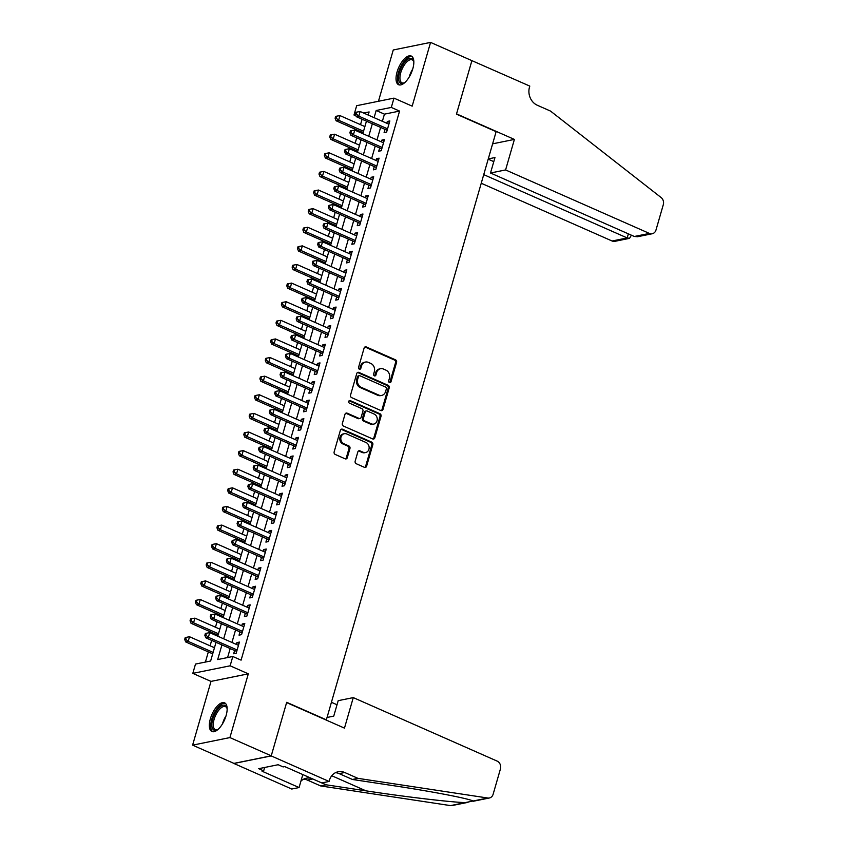 <?xml version="1.0" encoding="UTF-8"?>
<svg xmlns="http://www.w3.org/2000/svg" width="848" height="848" viewBox="0 0 848 848"><rect width="100%" height="100%" fill="white"/><g stroke="black" fill="none" stroke-linecap="round" stroke-linejoin="round"><path stroke-width="1.27" d="M389.476 382.565A1.378 1.187 78.5 0 0 390.981 381.78L396.578 362.372A1.972 1.696 78.5 0 0 395.486 359.828L366.272 346.938A1.972 1.696 78.5 0 0 364.121 348.04L358.524 367.46A1.378 1.187 78.5 0 0 360.792 368.456L361.524 365.944A6.318 5.427 78.5 0 1 365.456 362.054A6.318 5.427 78.5 0 1 368.403 362.393L370.83 363.463A6.318 5.427 78.5 0 1 374.339 371.604L373.618 374.116A1.378 1.187 78.5 0 0 375.887 375.123L376.607 372.611A6.318 5.427 78.5 0 1 380.551 368.71A6.318 5.427 78.5 0 1 383.487 369.05L385.925 370.131A6.318 5.427 78.5 0 1 389.433 378.272L388.702 380.784A1.378 1.187 78.5 0 0 389.476 382.565M389.582 382.607A1.378 1.187 78.5 0 0 389.963 381.992L395.571 362.573A1.972 1.696 78.5 0 0 394.479 360.029L365.265 347.139A1.972 1.696 78.5 0 0 364.873 347.023M359.404 369.283A1.378 1.187 78.5 0 0 359.785 368.668L360.506 366.156L361.524 365.944M374.498 375.94A1.378 1.187 78.5 0 0 374.88 375.325L375.6 372.813L376.607 372.611M226.109 715.574A15.677 6.858 -66.2 0 0 224.572 702.833A15.677 6.858 -66.2 0 0 210.378 718.765A15.677 6.858 -66.2 0 0 211.915 731.506A15.677 6.858 -66.2 0 0 226.109 715.574M412.796 68.783A15.677 6.858 -66.2 0 0 411.259 56.042A15.677 6.858 -66.2 0 0 397.065 71.985A15.677 6.858 -66.2 0 0 398.602 84.726A15.677 6.858 -66.2 0 0 412.796 68.783M355.164 461.185A1.972 1.696 78.5 0 0 356.255 463.729L364.449 467.343A1.972 1.696 78.5 0 0 366.601 466.23L372.823 444.67A1.972 1.696 78.5 0 0 371.731 442.137L342.518 429.236A1.972 1.696 78.5 0 0 340.366 430.349L334.144 451.91A1.972 1.696 78.5 0 0 335.246 454.454L345.136 458.821A1.972 1.696 78.5 0 0 347.288 457.708L349.959 448.486A1.972 1.696 78.5 0 0 348.857 445.942L343.949 443.769A5.279 4.537 78.5 0 1 340.801 438.363A5.279 4.537 78.5 0 1 344.309 433.71A5.279 4.537 78.5 0 1 346.768 433.996L365.997 442.486A5.279 4.537 78.5 0 1 369.145 447.903A5.279 4.537 78.5 0 1 365.636 452.546A5.279 4.537 78.5 0 1 363.177 452.26L359.976 450.85A1.972 1.696 78.5 0 0 357.824 451.952L355.164 461.185M271.243 755.822L233.931 763.391L192.602 745.148L229.914 737.58L271.243 755.822L286.688 702.314L326.363 719.825L496.133 131.663L456.457 114.151L471.901 60.643L430.572 42.4L412.17 106.148L393.981 98.124L391.299 107.431L399.567 111.077L241.086 660.147L232.818 656.5L230.126 665.807L192.814 673.376L195.506 664.069L210.633 661.005L216.028 642.307M229.914 737.58L248.316 673.831L230.126 665.807M380.847 410.527A1.972 1.696 78.5 0 0 382.999 409.414L389.221 387.854A1.972 1.696 78.5 0 0 388.13 385.31L358.916 372.42A1.972 1.696 78.5 0 0 356.764 373.533L350.542 395.094A1.972 1.696 78.5 0 0 351.644 397.638L380.847 410.527M381.028 416.262L374.805 437.822A1.972 1.696 78.5 0 1 372.654 438.935L343.44 426.046A1.972 1.696 78.5 0 1 342.348 423.502L345.009 414.269A1.972 1.696 78.5 0 1 347.161 413.167L359.001 418.393A1.972 1.696 78.5 0 0 361.153 417.28L362.923 411.163A1.972 1.696 78.5 0 0 361.831 408.619L349.493 403.171A1.378 1.187 78.5 0 1 350.235 400.616L379.925 413.718A1.972 1.696 78.5 0 1 381.028 416.262L380.01 416.474L373.788 438.024L374.805 437.822M430.572 42.4L393.26 49.979L378.452 101.272M385.034 129.362L384.091 132.617L386.614 132.108L389.836 120.935L387.313 121.444L386.783 123.267M379.66 147.965L378.717 151.23L381.24 150.711L384.462 139.549L381.939 140.058L381.42 141.881M374.286 166.579L373.343 169.844L375.865 169.324L379.088 158.163L376.565 158.671L376.046 160.484M368.912 185.193L367.968 188.457L370.491 187.938L373.714 176.776L371.191 177.285L370.671 179.098M363.538 203.806L362.605 207.06L365.117 206.552L368.339 195.39L365.827 195.899L365.297 197.711M358.163 222.42L357.231 225.674L359.753 225.165L362.976 214.003L360.453 214.512L359.923 216.325M352.8 241.033L351.856 244.288L354.379 243.779L357.602 232.606L355.079 233.126L354.559 234.938M347.426 259.647L346.482 262.901L349.005 262.392L352.227 251.22L349.705 251.739L349.185 253.552M342.051 278.261L341.108 281.515L343.631 281.006L346.853 269.834L344.33 270.342L343.811 272.166M336.677 296.874L335.734 300.128L338.257 299.62L341.479 288.447L338.967 288.956L338.437 290.779M331.303 315.488L330.37 318.742L332.893 318.233L336.115 307.061L333.593 307.57L333.063 309.393M325.939 334.091L324.996 337.356L327.519 336.836L330.741 325.674L328.218 326.183L327.699 328.006M320.565 352.704L319.622 355.969L322.145 355.45L325.367 344.288L322.844 344.797L322.325 346.609M315.191 371.318L314.248 374.583L316.77 374.063L319.993 362.902L317.47 363.41L316.951 365.223M309.817 389.932L308.873 393.186L311.396 392.677L314.619 381.515L312.106 382.024L311.576 383.837M304.443 408.545L303.51 411.799L306.022 411.291L309.255 400.118L306.732 400.638L306.202 402.45M299.068 427.159L298.136 430.413L300.658 429.904L303.881 418.732L301.358 419.251L300.828 421.064M293.705 445.772L292.761 449.027L295.284 448.518L298.507 437.345L295.984 437.865L295.464 439.677M288.331 464.386L287.387 467.64L289.91 467.131L293.132 455.959L290.61 456.468L290.09 458.291M282.956 483L282.013 486.254L284.536 485.745L287.758 474.573L285.235 475.081L284.716 476.905M277.582 501.613L276.649 504.867L279.162 504.359L282.384 493.186L279.872 493.695L279.342 495.518M272.208 520.216L271.275 523.481L273.798 522.962L277.02 511.8L274.498 512.309L273.968 514.121M266.844 538.83L265.901 542.095L268.424 541.575L271.646 530.413L269.123 530.922L268.604 532.735M261.47 557.443L260.527 560.698L263.05 560.189L266.272 549.027L263.749 549.536L263.23 551.348M256.096 576.057L255.153 579.311L257.675 578.802L260.898 567.641L258.375 568.149L257.856 569.962M250.722 594.671L249.778 597.925L252.301 597.416L255.524 586.244L253.011 586.763L252.481 588.576M245.348 613.284L244.415 616.538L246.938 616.03L250.16 604.857L247.637 605.377L247.107 607.189M239.984 631.898L239.041 635.152L241.563 634.643L244.786 623.471L242.263 623.99L241.733 625.803M399.567 111.077L384.441 114.151L382.363 121.317M380.604 127.401L377 139.92M375.24 146.015L371.625 158.534M369.866 164.629L366.251 177.147M364.492 183.242L360.877 195.761M359.117 201.856L355.503 214.374M353.743 220.469L350.139 232.988M348.38 239.083L344.765 251.602M343.005 257.697L339.391 270.215M337.631 276.31L334.017 288.829M332.257 294.924L328.642 307.442M326.883 313.527L323.268 326.045M321.509 332.14L317.905 344.659M316.145 350.754L312.53 363.273M310.771 369.368L307.156 381.886M305.397 387.981L301.782 400.5M300.022 406.595L296.408 419.113M294.648 425.208L291.044 437.727M289.285 443.822L285.67 456.341M283.91 462.436L280.296 474.954M278.536 481.049L274.922 493.568M273.162 499.652L269.547 512.171M267.788 518.266L264.173 530.784M262.424 536.879L258.81 549.398M257.05 555.493L253.435 568.012M251.676 574.107L248.061 586.625M246.302 592.72L242.687 605.239M240.927 611.334L237.313 623.852M235.553 629.947L231.949 642.466M230.19 648.561L227.593 657.56M234.61 650.511L233.666 653.766L236.189 653.257L239.412 642.084L236.889 642.593L236.369 644.416M362.085 119.229L360.517 124.667M358.757 130.762L358.471 131.747M356.711 137.842L355.142 143.28M353.383 149.375L353.097 150.361M351.337 156.456L349.768 161.894M348.009 167.978L347.722 168.975M345.963 175.07L344.394 180.497M342.634 186.592L342.348 187.588M340.589 193.683L339.03 199.11M337.271 205.205L336.985 206.202M335.225 212.297L333.656 217.724M331.897 223.819L331.61 224.815M329.851 230.9L328.282 236.338M326.522 242.433L326.236 243.418M324.477 249.513L322.908 254.951M321.148 261.046L320.862 262.032M319.102 268.127L317.534 273.565M315.774 279.66L315.488 280.646M313.728 286.741L312.159 292.178M310.41 298.273L310.124 299.259M308.365 305.354L306.796 310.792M305.036 316.887L304.75 317.873M302.99 323.968L301.422 329.406M299.662 335.501L299.376 336.486M297.616 342.581L296.047 348.009M294.288 354.104L294.002 355.1M292.242 361.195L290.673 366.622M288.914 372.717L288.627 373.714M286.868 379.809L285.299 385.236M283.539 391.331L283.253 392.327M281.504 398.422L279.935 403.849M278.176 409.944L277.89 410.93M276.13 417.025L274.561 422.463M272.802 428.558L272.515 429.544M270.756 435.639L269.187 441.077M267.427 447.172L267.141 448.157M265.382 454.252L263.813 459.69M262.053 465.785L261.767 466.771M260.007 472.866L258.439 478.304M256.679 484.399L256.393 485.385M254.633 491.48L253.064 496.917M251.315 503.012L251.029 503.998M249.27 510.093L247.701 515.531M245.941 521.615L245.655 522.612M243.895 528.707L242.327 534.134M240.567 540.229L240.281 541.225M238.521 547.32L236.952 552.748M235.193 558.843L234.907 559.839M233.147 565.934L231.578 571.361M229.819 577.456L229.532 578.453M227.773 584.537L226.204 589.975M224.444 596.07L224.169 597.056M222.409 603.151L220.84 608.588M219.081 614.683L218.795 615.669M217.035 621.764L215.466 627.202M213.707 633.297L213.42 634.283M211.661 640.378L210.092 645.816M208.332 651.911L205.407 662.065M248.316 673.831L211.004 681.4L192.602 745.148M211.004 681.4L192.814 673.376M355.948 115.869L353.987 114.999L356.669 105.693L393.981 98.124M221.922 644.904L217.692 659.564L232.818 656.5M391.299 107.431L376.173 110.494L374.106 117.66M372.346 123.755L368.732 136.274M366.972 142.369L363.357 154.887M361.598 160.982L357.983 173.501M356.224 179.596L352.609 192.114M350.849 198.209L347.245 210.728M345.486 216.823L341.871 229.342M340.112 235.437L336.497 247.955M334.737 254.05L331.123 266.569M329.363 272.653L325.749 285.172M323.989 291.267L320.374 303.785M318.615 309.88L315.011 322.399M313.251 328.494L309.637 341.013M307.877 347.108L304.262 359.626M302.503 365.721L298.888 378.24M297.129 384.335L293.514 396.853M291.754 402.948L288.15 415.467M286.391 421.562L282.776 434.081M281.017 440.176L277.402 452.694M275.642 458.779L272.028 471.297M270.268 477.392L266.654 489.911M264.894 496.006L261.279 508.524M259.53 514.619L255.916 527.138M254.156 533.233L250.542 545.752M248.782 551.847L245.167 564.365M243.408 570.46L239.793 582.979M238.034 589.074L234.419 601.592M232.659 607.687L229.055 620.206M227.296 626.301L223.681 638.809M368.202 115.063L369.113 111.936L363.633 113.038M355.482 114.703L353.987 114.999M217.788 636.212L221.402 623.693M223.162 617.598L226.766 605.08M228.525 598.985L232.14 586.466M233.9 580.371L237.514 567.853M239.274 561.758L242.888 549.239M244.648 543.155L248.263 530.636M250.022 524.541L253.626 512.022M255.386 505.927L259 493.409M260.76 487.314L264.375 474.795M266.134 468.7L269.749 456.182M271.508 450.087L275.123 437.568M276.883 431.473L280.497 418.954M282.246 412.859L285.861 400.341M287.62 394.246L291.235 381.727M292.995 375.632L296.609 363.114M298.369 357.029L301.983 344.511M303.743 338.416L307.358 325.897M309.117 319.802L312.721 307.283M314.481 301.188L318.095 288.67M319.855 282.575L323.47 270.056M325.229 263.961L328.844 251.443M330.603 245.348L334.218 232.829M335.978 226.734L339.582 214.215M341.341 208.12L344.956 195.602M346.715 189.507L350.33 176.999M352.09 170.904L355.704 158.385M357.464 152.29L361.078 139.772M362.838 133.677L366.453 121.158M384.441 114.151L376.173 110.494M387.313 121.444L389.423 122.377M381.939 140.058L384.049 140.991M376.565 158.671L378.674 159.604M371.191 177.285L373.3 178.218M365.827 195.899L367.926 196.831M360.453 214.512L362.552 215.434M355.079 233.126L357.188 234.048M349.705 251.739L351.814 252.662M344.33 270.342L346.44 271.275M338.967 288.956L341.066 289.889M333.593 307.57L335.691 308.502M328.218 326.183L330.328 327.116M322.844 344.797L324.954 345.73M317.47 363.41L319.579 364.343M312.106 382.024L314.205 382.957M306.732 400.638L308.831 401.56M301.358 419.251L303.457 420.173M295.984 437.865L298.093 438.787M290.61 456.468L292.719 457.401M285.235 475.081L287.345 476.014M279.872 493.695L281.971 494.628M274.498 512.309L276.596 513.241M269.123 530.922L271.233 531.855M263.749 549.536L265.859 550.469M258.375 568.149L260.484 569.082M253.011 586.763L255.11 587.685M247.637 605.377L249.736 606.299M242.263 623.99L244.372 624.912M236.889 642.593L238.998 643.526M380.551 368.71L379.544 368.922A6.318 5.427 78.5 0 0 375.6 372.813M365.456 362.054L364.449 362.255A6.318 5.427 78.5 0 0 360.506 366.156M381.25 410.644A1.972 1.696 78.5 0 0 381.992 409.616L388.214 388.066A1.972 1.696 78.5 0 0 387.123 385.522L357.909 372.622A1.972 1.696 78.5 0 0 357.517 372.505M386.37 388.861A1.378 1.187 78.5 0 0 385.607 387.08L359.965 375.77A1.378 1.187 78.5 0 0 358.46 376.544L357.697 379.194A6.318 5.427 78.5 0 0 361.206 387.335L378.727 395.062A6.318 5.427 78.5 0 0 381.674 395.412A6.318 5.427 78.5 0 0 385.607 391.511L386.37 388.861M359.319 375.696L358.312 375.897A1.378 1.187 78.5 0 0 357.453 376.745L358.46 376.544M381.674 395.412L380.657 395.613A6.318 5.427 78.5 0 1 377.72 395.274L360.188 387.536A6.318 5.427 78.5 0 1 356.69 379.395L357.453 376.745M373.046 439.052A1.972 1.696 78.5 0 0 373.788 438.024M359.923 418.499L358.916 418.7A1.972 1.696 78.5 0 1 357.994 418.594L346.154 413.368A1.972 1.696 78.5 0 0 345.751 413.252M380.01 416.474A1.972 1.696 78.5 0 0 378.918 413.93L349.228 400.818A1.378 1.187 78.5 0 0 349.111 400.775M371.297 423.82A5.279 4.537 78.5 0 0 373.756 424.095A5.279 4.537 78.5 0 0 377.265 419.453A5.279 4.537 78.5 0 0 374.116 414.047L367.343 411.047A1.972 1.696 78.5 0 0 365.191 412.16L363.432 418.287A1.972 1.696 78.5 0 0 364.523 420.831L371.297 423.82L370.29 424.021A5.279 4.537 78.5 0 0 372.749 424.307L373.756 424.095M366.421 410.941L365.414 411.153A1.972 1.696 78.5 0 0 364.184 412.372L365.191 412.16M370.29 424.021L363.516 421.032A1.972 1.696 78.5 0 1 362.414 418.488L364.184 412.372M365.636 452.546L364.629 452.747A5.279 4.537 78.5 0 1 362.17 452.461L358.969 451.051A1.972 1.696 78.5 0 0 358.566 450.935M344.309 433.71L343.302 433.922A5.279 4.537 78.5 0 0 339.794 438.564A5.279 4.537 78.5 0 0 342.942 443.981L343.949 443.769M345.539 458.938A1.972 1.696 78.5 0 0 346.281 457.909L348.941 448.687A1.972 1.696 78.5 0 0 347.85 446.143L342.942 443.981M364.852 467.46A1.972 1.696 78.5 0 0 365.594 466.442L371.816 444.882A1.972 1.696 78.5 0 0 370.724 442.338L341.511 429.448A1.972 1.696 78.5 0 0 341.119 429.321M364.884 126.585L339.963 115.593L338.617 120.246L336.094 120.755L363.124 132.68M336.115 118.052L336.645 116.187L335.638 116.399L335.108 118.254L336.115 118.052L338.617 120.246L363.538 131.239M336.645 116.187L339.963 115.593M336.094 120.755L335.108 118.254M387.547 128.843L358.789 116.144L360.124 111.491L388.893 124.19M387.07 130.497L386.932 130.348A2.014 1.728 78.5 0 0 386.349 129.945L356.266 116.664L358.789 116.144L356.287 113.961L356.817 112.095L355.81 112.296L355.27 114.162L356.287 113.961M355.27 114.162L356.266 116.664M360.124 111.491L356.817 112.095M404.814 82.553A13.568 5.936 113.8 0 1 404.104 82.977A13.568 5.936 113.8 0 1 398.539 78.451A13.568 5.936 113.8 0 1 405.068 61.745A13.568 5.936 113.8 0 1 413.676 61.289A13.568 5.936 113.8 0 1 413.835 62.095M413.803 61.862A12.561 5.491 -66.2 0 0 412.149 59.837A12.561 5.491 -66.2 0 0 404.242 65.073A12.561 5.491 -66.2 0 0 399.938 78.26A12.561 5.491 -66.2 0 0 402.005 82.828A12.561 5.491 -66.2 0 0 404.613 82.68M412.054 56.551A15.571 6.816 -66.2 0 0 402.44 63.674A15.571 6.816 -66.2 0 0 397.405 79.553A15.571 6.816 -66.2 0 0 399.503 84.97M218.127 729.333A13.568 5.936 113.8 0 1 217.417 729.757A13.568 5.936 113.8 0 1 211.852 725.231A13.568 5.936 113.8 0 1 218.381 708.525A13.568 5.936 113.8 0 1 226.988 708.08A13.568 5.936 113.8 0 1 227.158 708.886M227.116 708.652A12.561 5.491 -66.2 0 0 225.462 706.628A12.561 5.491 -66.2 0 0 217.565 711.864A12.561 5.491 -66.2 0 0 213.251 725.04A12.561 5.491 -66.2 0 0 215.318 729.609A12.561 5.491 -66.2 0 0 217.925 729.46M225.367 703.342A15.571 6.816 -66.2 0 0 215.752 710.465A15.571 6.816 -66.2 0 0 210.717 726.344A15.571 6.816 -66.2 0 0 212.827 731.75M275.77 765.214L276.66 765.034M481.24 183.242L612.097 241.002L627.181 237.938L628.357 233.847M483.731 174.624L627.181 237.938L629.545 238.352L614.917 241.32A6.031 5.183 -101.5 0 1 612.097 241.002M471.923 60.547L456.531 113.876L514.397 139.411L505.588 169.939L649.409 233.423A6.031 5.183 78.5 0 0 652.229 233.751A6.031 5.183 78.5 0 0 655.981 230.031L663.316 204.622A6.031 5.183 78.5 0 0 661.111 197.542L550.532 111.088L537.303 105.247A14.066 12.084 -101.5 0 1 529.491 87.111L529.788 86.093L471.764 60.579M514.397 139.411L492.614 143.831M505.588 169.939L490.504 173.003L494.967 157.548L488.268 158.915M490.504 173.003L634.336 236.486L649.409 233.423M488.194 159.17L493.79 161.639M652.229 233.751L637.59 236.719L634.336 236.486M631.4 235.193L629.545 238.352M353.277 697.607L497.108 761.091A6.031 5.183 78.5 0 1 500.458 768.86L493.123 794.269A6.031 5.183 78.5 0 1 489.37 797.989A6.031 5.183 78.5 0 1 487.791 798.021L357.93 778.347L344.712 772.507A14.066 12.084 78.5 0 0 338.151 771.754A14.066 12.084 78.5 0 0 329.374 780.425L329.077 781.453L271.222 755.918L286.613 702.589L344.468 728.125L353.277 697.607L338.204 700.66L333.752 716.115L327.042 717.472M468.043 802.314L452.048 805.558A6.031 5.183 -101.5 0 1 450.479 805.6L320.618 785.926L326.141 784.803L365.954 790.834C403.754 796.654 450.627 802.219 465.234 802.6L473.036 801.021C468.711 798.54 430.551 791.216 392.232 785.502L352.418 779.471L339.189 773.63A14.066 12.084 78.5 0 0 335.469 772.687M352.418 779.471L357.93 778.347M320.618 785.926L307.4 780.086A14.066 12.084 78.5 0 0 303.679 779.142M321.869 782.916L326.141 784.803M271.222 755.918L233.91 763.486L291.765 789.032L299.079 787.548L262.043 771.203L263.664 770.874L264.64 767.472M329.077 781.453L321.774 782.937L284.737 766.592L283.126 766.921L278.165 764.726L258.704 768.68L263.664 770.874M331.43 702.292L337.027 704.762M299.079 787.548L302.821 774.574M311.788 778.538A14.066 12.084 78.5 0 0 306.361 778.21A14.066 12.084 78.5 0 0 300.923 781.135M359.51 145.199L334.589 134.207L333.243 138.86L330.72 139.369L357.75 151.294M330.741 136.666L331.282 134.8L330.275 135.012L329.734 136.867L330.741 136.666L333.243 138.86L358.163 149.852M331.282 134.8L334.589 134.207M330.72 139.369L329.734 136.867M354.135 163.812L329.215 152.82L327.869 157.474L325.346 157.982L352.376 169.907M325.367 155.279L325.908 153.414L324.901 153.626L324.36 155.481L325.367 155.279L327.869 157.474L352.789 168.466M325.908 153.414L329.215 152.82M325.346 157.982L324.36 155.481M348.761 182.426L323.841 171.423L322.494 176.077L319.982 176.596L347.002 188.521M319.993 173.893L320.533 172.027L319.526 172.229L318.986 174.094L319.993 173.893L322.494 176.077L347.415 187.079M320.533 172.027L323.841 171.423M319.982 176.596L318.986 174.094M343.387 201.04L318.466 190.037L317.131 194.69L314.608 195.21L341.627 207.135M314.629 192.507L315.159 190.641L314.152 190.842L313.612 192.708L314.629 192.507L317.131 194.69L342.051 205.693M315.159 190.641L318.466 190.037M314.608 195.21L313.612 192.708M382.183 147.457L353.415 134.758L354.75 130.104L383.519 142.803M381.706 149.11L381.558 148.962A2.014 1.728 78.5 0 0 380.975 148.559L350.892 135.277L353.415 134.758L350.913 132.574L351.443 130.709L350.436 130.91L349.906 132.776L350.913 132.574M349.906 132.776L350.892 135.277M354.75 130.104L351.443 130.709M376.809 166.07L348.04 153.371L349.387 148.718L378.144 161.417M376.332 167.724L376.183 167.575A2.014 1.728 78.5 0 0 375.611 167.162L345.518 153.891L348.04 153.371L345.539 151.188L346.079 149.322L345.062 149.524L344.532 151.389L345.539 151.188M344.532 151.389L345.518 153.891M349.387 148.718L346.079 149.322M371.435 184.684L342.666 171.985L344.012 167.332L372.781 180.03M370.958 186.337L370.809 186.189A2.014 1.728 78.5 0 0 370.237 185.776L340.143 172.494L342.666 171.985L340.165 169.791L340.705 167.936L339.698 168.137L339.158 170.003L340.165 169.791M339.158 170.003L340.143 172.494M344.012 167.332L340.705 167.936M366.06 203.297L337.292 190.599L338.638 185.945L367.407 198.644M365.583 204.951L365.446 204.803A2.014 1.728 78.5 0 0 364.863 204.389L334.78 191.107L337.292 190.599L334.79 188.404L335.331 186.549L334.324 186.751L333.783 188.616L334.79 188.404M333.783 188.616L334.78 191.107M338.638 185.945L335.331 186.549M338.023 219.653L313.103 208.65L311.757 213.304L309.234 213.823L336.264 225.748M309.255 211.12L309.785 209.255L308.778 209.456L308.248 211.322L309.255 211.12L311.757 213.304L336.677 224.307M309.785 209.255L313.103 208.65M309.234 213.823L308.248 211.322M360.686 221.911L331.928 209.212L333.264 204.559L362.032 217.258M360.209 223.554L360.071 223.416A2.014 1.728 78.5 0 0 359.488 223.003L329.406 209.721L331.928 209.212L329.416 207.018L329.957 205.163L328.95 205.364L328.409 207.23L329.416 207.018M328.409 207.23L329.406 209.721M333.264 204.559L329.957 205.163M332.649 238.267L307.729 227.264L306.382 231.917L303.86 232.426L330.89 244.362M303.881 229.723L304.421 227.868L303.404 228.07L302.874 229.935L303.881 229.723L306.382 231.917L331.303 242.92M304.421 227.868L307.729 227.264M303.86 232.426L302.874 229.935M355.312 240.525L326.554 227.826L327.89 223.172L356.658 235.871M354.846 242.168L354.697 242.019A2.014 1.728 78.5 0 0 354.114 241.616L324.031 228.335L326.554 227.826L324.053 225.632L324.583 223.777L323.576 223.978L323.035 225.833L324.053 225.632M323.035 225.833L324.031 228.335M327.89 223.172L324.583 223.777M327.275 256.88L302.354 245.878L301.008 250.531L298.485 251.04L325.515 262.975M298.507 248.337L299.047 246.482L298.04 246.683L297.5 248.549L298.507 248.337L301.008 250.531L325.929 261.534M299.047 246.482L302.354 245.878M298.485 251.04L297.5 248.549M349.948 259.138L321.18 246.439L322.526 241.786L351.284 254.485M349.471 260.781L349.323 260.633A2.014 1.728 78.5 0 0 348.751 260.23L318.657 246.948L321.18 246.439L318.678 244.245L319.219 242.38L318.201 242.592L317.671 244.447L318.678 244.245M317.671 244.447L318.657 246.948M322.526 241.786L319.219 242.38M321.901 275.494L296.98 264.491L295.634 269.145L293.122 269.653L320.141 281.589M293.132 266.95L293.673 265.095L292.666 265.297L292.125 267.162L293.132 266.95L295.634 269.145L320.555 280.147M293.673 265.095L296.98 264.491M293.122 269.653L292.125 267.162M344.574 277.741L315.806 265.053L317.152 260.4L345.92 273.088M344.097 279.395L343.949 279.246A2.014 1.728 78.5 0 0 343.376 278.844L313.283 265.562L315.806 265.053L313.304 262.859L313.845 260.993L312.838 261.205L312.297 263.06L313.304 262.859M312.297 263.06L313.283 265.562M317.152 260.4L313.845 260.993M316.527 294.108L291.606 283.105L290.27 287.758L287.748 288.267L314.767 300.192M287.758 285.564L288.299 283.709L287.292 283.91L286.751 285.765L287.758 285.564L290.27 287.758L315.191 298.761M288.299 283.709L291.606 283.105M287.748 288.267L286.751 285.765M339.2 296.355L310.432 283.667L311.778 279.013L340.546 291.701M338.723 298.008L338.585 297.86A2.014 1.728 78.5 0 0 338.002 297.457L307.909 284.175L310.432 283.667L307.93 281.472L308.471 279.607L307.464 279.819L306.923 281.674L307.93 281.472M306.923 281.674L307.909 284.175M311.778 279.013L308.471 279.607M311.152 312.711L286.232 301.718L284.896 306.372L282.373 306.881L309.393 318.806M282.395 304.178L282.925 302.312L281.918 302.524L281.388 304.379L282.395 304.178L284.896 306.372L309.817 317.364M282.925 302.312L286.232 301.718M282.373 306.881L281.388 304.379M333.826 314.968L305.057 302.27L306.404 297.616L335.172 310.315M333.349 316.622L333.211 316.474A2.014 1.728 78.5 0 0 332.628 316.071L302.545 302.789L305.057 302.27L302.556 300.086L303.096 298.22L302.089 298.422L301.549 300.287L302.556 300.086M301.549 300.287L302.545 302.789M306.404 297.616L303.096 298.22M305.789 331.324L280.868 320.332L279.522 324.985L276.999 325.494L304.029 337.419M277.02 322.791L277.561 320.926L276.543 321.138L276.013 322.993L277.02 322.791L279.522 324.985L304.443 335.978M277.561 320.926L280.868 320.332M276.999 325.494L276.013 322.993M328.452 333.582L299.694 320.883L301.029 316.23L329.798 328.929M327.975 335.236L327.837 335.087A2.014 1.728 78.5 0 0 327.254 334.684L297.171 321.403L299.694 320.883L297.192 318.7L297.722 316.834L296.715 317.035L296.175 318.901L297.192 318.7M296.175 318.901L297.171 321.403M301.029 316.23L297.722 316.834M300.415 349.938L275.494 338.946L274.148 343.599L271.625 344.108L298.655 356.033M271.646 341.405L272.187 339.539L271.18 339.751L270.639 341.606L271.646 341.405L274.148 343.599L299.068 354.591M272.187 339.539L275.494 338.946M271.625 344.108L270.639 341.606M323.088 352.196L294.32 339.497L295.666 334.843L324.424 347.542M322.611 353.849L322.463 353.701A2.014 1.728 78.5 0 0 321.89 353.287L291.797 340.016L294.32 339.497L291.818 337.313L292.348 335.448L291.341 335.649L290.811 337.515L291.818 337.313M290.811 337.515L291.797 340.016M295.666 334.843L292.348 335.448M295.04 368.551L270.12 357.549L268.774 362.202L266.251 362.721L293.281 374.646M266.272 360.018L266.813 358.153L265.806 358.354L265.265 360.22L266.272 360.018L268.774 362.202L293.694 373.205M266.813 358.153L270.12 357.549M266.251 362.721L265.265 360.22M317.714 370.809L288.945 358.11L290.292 353.457L319.049 366.156M317.237 372.463L317.088 372.314A2.014 1.728 78.5 0 0 316.516 371.901L286.423 358.619L288.945 358.11L286.444 355.916L286.984 354.061L285.967 354.263L285.437 356.128L286.444 355.916M285.437 356.128L286.423 358.619M290.292 353.457L286.984 354.061M289.666 387.165L264.746 376.162L263.399 380.816L260.887 381.335L287.907 393.26M260.898 378.632L261.438 376.766L260.431 376.968L259.891 378.833L260.898 378.632L263.399 380.816L288.32 391.818M261.438 376.766L264.746 376.162M260.887 381.335L259.891 378.833M312.34 389.423L283.571 376.724L284.917 372.071L313.686 384.769M311.863 391.076L311.714 390.928A2.014 1.728 78.5 0 0 311.142 390.515L281.048 377.233L283.571 376.724L281.07 374.53L281.61 372.675L280.603 372.876L280.063 374.742L281.07 374.53M280.063 374.742L281.048 377.233M284.917 372.071L281.61 372.675M284.292 405.779L259.371 394.776L258.036 399.429L255.513 399.938L282.532 411.874M255.534 397.246L256.064 395.38L255.057 395.581L254.517 397.447L255.534 397.246L258.036 399.429L282.956 410.432M256.064 395.38L259.371 394.776M255.513 399.938L254.517 397.447M306.965 408.036L278.197 395.338L279.543 390.684L308.312 403.383M306.488 409.679L306.351 409.542A2.014 1.728 78.5 0 0 305.768 409.128L275.685 395.846L278.197 395.338L275.695 393.143L276.236 391.288L275.229 391.49L274.688 393.355L275.695 393.143M274.688 393.355L275.685 395.846M279.543 390.684L276.236 391.288M278.928 424.392L254.008 413.389L252.662 418.043L250.139 418.552L277.169 430.487M250.16 415.849L250.69 413.994L249.683 414.195L249.153 416.061L250.16 415.849L252.662 418.043L277.582 429.046M250.69 413.994L254.008 413.389M250.139 418.552L249.153 416.061M301.591 426.65L272.833 413.951L274.169 409.298L302.937 421.997M301.114 428.293L300.976 428.145A2.014 1.728 78.5 0 0 300.393 427.742L270.311 414.46L272.833 413.951L270.321 411.757L270.862 409.902L269.855 410.103L269.314 411.958L270.321 411.757M269.314 411.958L270.311 414.46M274.169 409.298L270.862 409.902M273.554 443.006L248.634 432.003L247.287 436.656L244.765 437.165L271.795 449.101M244.786 434.462L245.326 432.607L244.309 432.809L243.779 434.674L244.786 434.462L247.287 436.656L272.208 447.659M245.326 432.607L248.634 432.003M244.765 437.165L243.779 434.674M296.228 445.264L267.459 432.565L268.795 427.911L297.563 440.61M295.751 446.907L295.602 446.758A2.014 1.728 78.5 0 0 295.019 446.355L264.936 433.074L267.459 432.565L264.958 430.371L265.488 428.505L264.481 428.717L263.951 430.572L264.958 430.371M263.951 430.572L264.936 433.074M268.795 427.911L265.488 428.505M268.18 461.619L243.259 450.617L241.913 455.27L239.39 455.779L266.42 467.714M239.412 453.076L239.952 451.221L238.945 451.422L238.405 453.288L239.412 453.076L241.913 455.27L266.834 466.273M239.952 451.221L243.259 450.617M239.39 455.779L238.405 453.288M290.853 463.867L262.085 451.178L263.431 446.525L292.189 459.213M290.376 465.52L290.228 465.372A2.014 1.728 78.5 0 0 289.656 464.969L259.562 451.687L262.085 451.178L259.583 448.984L260.124 447.119L259.106 447.331L258.576 449.186L259.583 448.984M258.576 449.186L259.562 451.687M263.431 446.525L260.124 447.119M262.806 480.233L237.885 469.23L236.539 473.884L234.027 474.392L261.046 486.317M234.037 471.689L234.578 469.834L233.571 470.036L233.03 471.891L234.037 471.689L236.539 473.884L261.46 484.886M234.578 469.834L237.885 469.23M234.027 474.392L233.03 471.891M285.479 482.48L256.711 469.792L258.057 465.139L286.825 477.827M285.002 484.134L284.854 483.985A2.014 1.728 78.5 0 0 284.281 483.583L254.188 470.301L256.711 469.792L254.209 467.598L254.75 465.732L253.743 465.944L253.202 467.799L254.209 467.598M253.202 467.799L254.188 470.301M258.057 465.139L254.75 465.732M257.432 498.836L232.511 487.844L231.175 492.497L228.653 493.006L255.672 504.931M228.674 490.303L229.204 488.437L228.197 488.649L227.656 490.504L228.674 490.303L231.175 492.497L256.096 503.489M229.204 488.437L232.511 487.844M228.653 493.006L227.656 490.504M280.105 501.094L251.337 488.395L252.683 483.742L281.451 496.44M279.628 502.747L279.49 502.599A2.014 1.728 78.5 0 0 278.907 502.196L248.814 488.914L251.337 488.395L248.835 486.211L249.376 484.346L248.369 484.547L247.828 486.413L248.835 486.211M247.828 486.413L248.814 488.914M252.683 483.742L249.376 484.346M252.057 517.45L227.137 506.457L225.801 511.111L223.278 511.62L250.308 523.545M223.3 508.917L223.83 507.051L222.823 507.263L222.293 509.118L223.3 508.917L225.801 511.111L250.722 522.103M223.83 507.051L227.137 506.457M223.278 511.62L222.293 509.118M274.731 519.707L245.973 507.009L247.309 502.355L276.077 515.054M274.254 521.361L274.116 521.213A2.014 1.728 78.5 0 0 273.533 520.799L243.45 507.528L245.973 507.009L243.461 504.825L244.001 502.959L242.994 503.161L242.454 505.026L243.461 504.825M242.454 505.026L243.45 507.528M247.309 502.355L244.001 502.959M246.694 536.063L221.773 525.071L220.427 529.714L217.904 530.233L244.934 542.158M217.925 527.53L218.466 525.665L217.448 525.877L216.918 527.732L217.925 527.53L220.427 529.714L245.348 540.717M218.466 525.665L221.773 525.071M217.904 530.233L216.918 527.732M269.357 538.321L240.599 525.622L241.934 520.969L270.703 533.668M268.89 539.975L268.742 539.826A2.014 1.728 78.5 0 0 268.159 539.413L238.076 526.131L240.599 525.622L238.097 523.428L238.627 521.573L237.62 521.774L237.08 523.64L238.097 523.428M237.08 523.64L238.076 526.131M241.934 520.969L238.627 521.573M241.32 554.677L216.399 543.674L215.053 548.327L212.53 548.847L239.56 560.772M212.551 546.144L213.092 544.278L212.085 544.48L211.544 546.345L212.551 546.144L215.053 548.327L239.973 559.33M213.092 544.278L216.399 543.674M212.53 548.847L211.544 546.345M263.993 556.935L235.225 544.236L236.571 539.582L265.329 552.281M263.516 558.588L263.368 558.44A2.014 1.728 78.5 0 0 262.795 558.026L232.702 544.745L235.225 544.236L232.723 542.042L233.253 540.187L232.246 540.388L231.716 542.254L232.723 542.042M231.716 542.254L232.702 544.745M236.571 539.582L233.253 540.187M235.945 573.29L211.025 562.288L209.679 566.941L207.166 567.46L234.186 579.385M207.177 564.757L207.718 562.892L206.711 563.093L206.17 564.959L207.177 564.757L209.679 566.941L234.599 577.944M207.718 562.892L211.025 562.288M207.166 567.46L206.17 564.959M258.619 575.548L229.85 562.849L231.197 558.196L259.965 570.895M258.142 577.202L257.993 577.053A2.014 1.728 78.5 0 0 257.421 576.64L227.328 563.358L229.85 562.849L227.349 560.655L227.889 558.8L226.882 559.002L226.342 560.867L227.349 560.655M226.342 560.867L227.328 563.358M231.197 558.196L227.889 558.8M230.571 591.904L205.651 580.901L204.315 585.555L201.792 586.063L228.812 597.999M201.803 583.36L202.343 581.505L201.336 581.707L200.796 583.572L201.803 583.36L204.315 585.555L229.236 596.557M202.343 581.505L205.651 580.901M201.792 586.063L200.796 583.572M225.197 610.518L200.276 599.515L198.941 604.168L196.418 604.677L223.437 616.613M196.439 601.974L196.969 600.119L195.962 600.32L195.422 602.186L196.439 601.974L198.941 604.168L223.861 615.171M196.969 600.119L200.276 599.515M196.418 604.677L195.422 602.186M219.833 629.131L194.913 618.128L193.567 622.782L191.044 623.291L218.074 635.226M191.065 620.588L191.595 618.733L190.588 618.934L190.058 620.8L191.065 620.588L193.567 622.782L218.487 633.785M191.595 618.733L194.913 618.128M191.044 623.291L190.058 620.8M253.245 594.162L224.476 581.463L225.822 576.81L254.591 589.508M252.768 595.805L252.63 595.656A2.014 1.728 78.5 0 0 252.047 595.254L221.953 581.972L224.476 581.463L221.975 579.269L222.515 577.414L221.508 577.615L220.968 579.481L221.975 579.269M220.968 579.481L221.953 581.972M225.822 576.81L222.515 577.414M247.87 612.775L219.102 600.077L220.448 595.423L249.217 608.122M247.393 614.418L247.256 614.27A2.014 1.728 78.5 0 0 246.673 613.867L216.59 600.585L219.102 600.077L216.6 597.882L217.141 596.017L216.134 596.229L215.593 598.084L216.6 597.882M215.593 598.084L216.59 600.585M220.448 595.423L217.141 596.017M242.496 631.389L213.738 618.69L215.074 614.037L243.842 626.736M242.019 633.032L241.881 632.884A2.014 1.728 78.5 0 0 241.298 632.481L211.216 619.199L213.738 618.69L211.237 616.496L211.767 614.63L210.76 614.842L210.219 616.697L211.237 616.496M210.219 616.697L211.216 619.199M215.074 614.037L211.767 614.63M214.459 647.745L189.539 636.742L188.192 641.395L185.67 641.904L212.7 653.84M185.691 639.201L186.231 637.346L185.224 637.548L184.684 639.403L185.691 639.201L188.192 641.395L213.113 652.398M186.231 637.346L189.539 636.742M185.67 641.904L184.684 639.403M237.133 649.992L208.364 637.304L209.71 632.65L238.468 645.339M236.656 651.646L236.507 651.497A2.014 1.728 78.5 0 0 235.935 651.094L205.841 637.813L208.364 637.304L205.863 635.11L206.393 633.244L205.386 633.456L204.856 635.311L205.863 635.11M204.856 635.311L205.841 637.813M209.71 632.65L206.393 633.244M389.963 381.992L390.981 381.78M359.785 368.668L360.792 368.456M374.88 375.325L375.887 375.123M365.265 347.139L366.272 346.938M394.479 360.029L395.486 359.828M395.571 362.573L396.578 362.372M357.909 372.622L358.916 372.42M387.123 385.522L388.13 385.31M388.214 388.066L389.221 387.854M381.992 409.616L382.999 409.414M356.69 379.395L357.697 379.194M360.188 387.536L361.206 387.335M377.72 395.274L378.727 395.062M346.154 413.368L347.161 413.167M357.994 418.594L359.001 418.393M349.228 400.818L350.235 400.616M378.918 413.93L379.925 413.718M362.414 418.488L363.432 418.287M363.516 421.032L364.523 420.831M358.969 451.051L359.976 450.85M362.17 452.461L363.177 452.26M347.85 446.143L348.857 445.942M348.941 448.687L349.959 448.486M346.281 457.909L347.288 457.708M341.511 429.448L342.518 429.236M370.724 442.338L371.731 442.137M371.816 444.882L372.823 444.67M365.594 466.442L366.601 466.23M387.292 129.755L386.349 129.945M409.234 76.967A12.561 5.491 113.8 0 1 412.69 69.133M222.547 723.747A12.561 5.491 113.8 0 1 226.003 715.913M339.189 773.63L344.712 772.507M312.817 778.983L307.4 780.086M450.479 805.6L465.234 802.6M473.036 801.021L487.791 798.021M365.954 790.834L331.769 775.74M381.918 148.368L380.975 148.559M376.544 166.971L375.611 167.162M371.17 185.585L370.237 185.776M365.795 204.198L364.863 204.389M360.432 222.812L359.488 223.003M355.058 241.426L354.114 241.616M349.683 260.039L348.751 260.23M344.309 278.653L343.376 278.844M338.935 297.266L338.002 297.457M333.571 315.88L332.628 316.071M328.197 334.494L327.254 334.684M322.823 353.097L321.89 353.287M317.449 371.71L316.516 371.901M312.075 390.324L311.142 390.515M306.7 408.937L305.768 409.128M301.337 427.551L300.393 427.742M295.963 446.165L295.019 446.355M290.588 464.778L289.656 464.969M285.214 483.392L284.281 483.583M279.84 502.005L278.907 502.196M274.476 520.619L273.533 520.799M269.102 539.222L268.159 539.413M263.728 557.836L262.795 558.026M258.354 576.449L257.421 576.64M252.98 595.063L252.047 595.254M247.616 613.676L246.673 613.867M242.242 632.29L241.298 632.481M236.868 650.904L235.935 651.094M473.216 801.265L489.37 797.989"/></g></svg>
